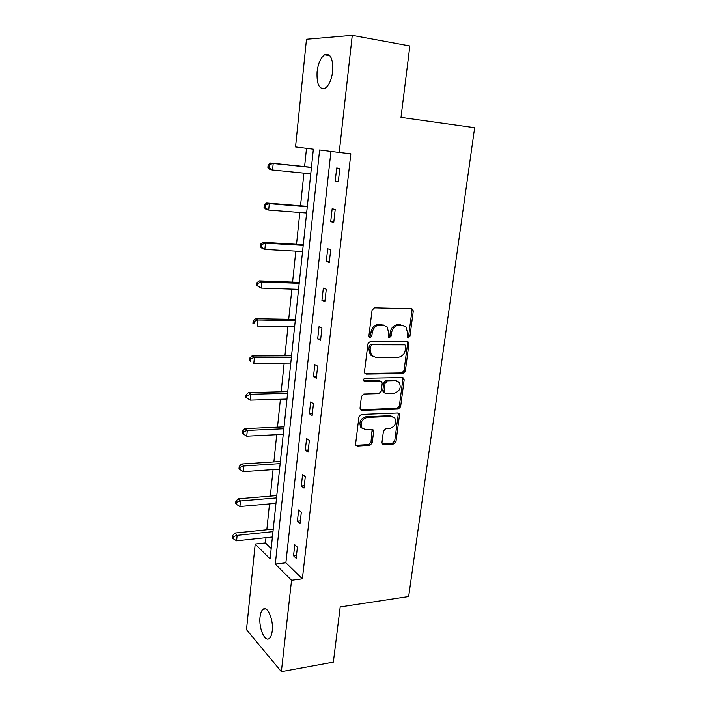 <?xml version="1.0" encoding="UTF-8"?>
<svg xmlns="http://www.w3.org/2000/svg" width="707" height="707" viewBox="0 0 707 707"><rect width="100%" height="100%" fill="white"/><g stroke="black" fill="none" stroke-linecap="round" stroke-linejoin="round"><path stroke-width="1.06" d="M408.346 337.76L409.963 336.134L413.277 311.133L412.755 309.251L411.58 308.712L374.471 307.828L372.059 310.205L368.913 335.834L369.24 337.089L370.176 337.522L371.847 335.86L372.253 332.564C373.243 327.907 375.797 325.379 379.906 324.964L383.026 325.008L387.091 326.89L388.673 332.714L388.594 337.23L389.477 337.646L391.13 335.993L391.545 332.741C392.535 328.136 395.045 325.635 399.057 325.229L402.106 325.273L405.986 327.041L407.586 332.882L407.161 336.108L407.497 337.372L408.346 337.76M407.356 337.177L408.655 335.595L411.951 310.647L411.377 308.712M369.142 336.947L370.592 335.304L370.998 332.016L372.253 332.564M388.47 337.062L389.84 335.454L390.255 332.202L391.545 332.741M260.043 616.946C260.485 613.075 261.493 610.521 263.066 609.275C267.432 605.351 273.689 619.756 272.239 630.874C271.788 634.7 270.79 637.228 269.243 638.448C264.727 642.336 258.638 627.798 260.043 616.946M317.081 71.734C318.177 63.33 320.669 57.691 324.566 54.81C330.469 53.043 333.174 58.566 332.67 71.389C331.521 79.785 329.038 85.379 325.229 88.163C319.281 89.895 316.568 84.425 317.081 71.734M381.974 442.414L382.328 443.934L383.689 444.544L393.719 443.961L395.982 441.619L399.49 415.186L399.093 413.586L397.802 413.003L361.304 414.452L358.944 416.838L355.612 443.908L355.957 445.41L357.397 446.073L369.885 445.348L372.2 442.971L373.65 431.535L373.287 429.997L371.9 429.37L365.722 429.67L361.949 427.929C359.969 422.68 361.737 419.18 367.251 417.413L391.263 416.423L394.771 417.996C396.83 423.157 395.133 426.666 389.69 428.504L385.739 428.689L383.441 431.049L381.974 442.414M352.263 35.35L409.857 45.973L400.984 117.397L474.636 127.72L408.655 596.54L340.2 606.933L333.351 662.114L281.368 671.65L246.504 629.672L255.2 544.063L270.101 558.91L313.36 149.204L295.535 146.941L306.476 39.256L352.263 35.35L339.21 152.482L319.608 149.99L275.306 564.089L291.549 580.279L281.368 671.65M330.938 151.431L285.875 562.799L302.375 578.839L350.84 153.817L339.21 152.482M302.375 578.839L291.549 580.279M403.017 373.552L405.314 371.228L408.938 343.894L408.46 342.108L407.241 341.552L370.327 341.41L367.932 343.796L364.485 371.802L364.909 373.49L366.279 374.127L403.017 373.552L401.726 372.942L404.024 370.618L407.63 343.337L407.144 341.552L408.46 342.108M404.174 379.836L400.613 406.711L398.324 409.053L361.798 410.405L360.393 409.751L360.013 408.169L361.454 396.424L363.822 394.038L378.872 393.622L381.206 391.254L382.195 383.503L381.771 381.833L380.446 381.223L364.741 381.541L363.778 381.091C363.204 379.659 363.654 378.713 365.148 378.254L402.486 377.582L403.741 378.148L404.174 379.836L402.884 379.208L399.34 406.039L400.613 406.711M306.502 148.329L304.602 166.613M303.922 173.144L300.528 205.781M299.83 212.48L296.525 244.277M295.809 251.126L292.583 282.111M291.858 289.11L288.721 319.299M287.979 326.44L284.912 355.86M284.161 363.142L281.174 391.802M280.405 399.225L277.498 427.152M276.711 434.699L273.883 461.927M273.079 469.589L270.321 496.128M269.508 503.914L266.822 529.773M266 537.673L265.452 542.941L271.196 548.526M265.452 542.941L255.2 544.063M285.875 562.799L275.306 564.089M293.546 555.799L294.775 544.77L297.4 547.183L296.162 558.265L293.546 555.799L296.48 555.455M297.4 521.183L298.646 509.959L301.315 512.213L300.06 523.489L297.4 521.183L300.342 520.891M301.315 485.974L302.587 474.565L305.3 476.651L304.019 488.113L301.315 485.974L304.284 485.744M305.3 450.165L306.591 438.552L309.348 440.461L308.04 452.127L305.3 450.165L308.279 449.988M309.357 413.736L310.665 401.921L313.466 403.644L312.14 415.513L309.357 413.736L312.353 413.622M313.475 376.663L314.809 364.644L317.664 366.182L316.312 378.263L313.475 376.663L316.497 376.61M317.673 338.936L319.034 326.705L321.932 328.048L320.554 340.341L317.673 338.936L320.713 338.953M321.941 300.537L323.329 288.085L326.281 289.225L324.875 301.748L321.941 300.537L324.999 300.625M326.289 261.457L327.703 248.776L330.699 249.704L329.276 262.447L326.289 261.457L329.365 261.608M330.717 221.653L332.157 208.751L335.206 209.458L333.757 222.44L330.717 221.653L333.819 221.883M335.224 181.133L336.691 167.983L339.793 168.469L338.317 181.69L335.224 181.133L338.344 181.434M403.326 325.432L402.106 325.273M390.255 332.202C391.245 327.615 393.746 325.114 397.758 324.707L400.798 324.752M384.369 325.193L383.026 325.008M370.998 332.016C371.979 327.376 374.524 324.849 378.625 324.442L381.745 324.486M364.918 373.499L401.726 372.942M405.791 346.457L405.465 345.21L404.598 344.822L372.218 344.76L370.539 346.421L370.115 349.877L371.564 355.444L375.832 357.433L397.935 357.309C401.894 356.841 404.369 354.348 405.35 349.832L405.791 346.457M404.121 344.609L404.598 344.822M372.845 356.584L370.309 354.852L368.86 349.293L369.284 345.856L370.954 344.194L403.299 344.265M360.358 409.698L397.06 408.363L399.34 406.039M380.569 381.232L379.191 380.587L363.645 380.896M394.197 393.198C399.773 391.369 401.443 387.79 399.216 382.46L395.805 380.914L387.374 381.091L385.041 383.441L384.051 391.183L384.467 392.827L385.783 393.437L394.197 393.198M397.157 381.1L394.524 380.286L395.805 380.914M384.422 392.774L383.203 392.173L382.796 390.529L383.786 382.805L386.11 380.454L394.524 380.286M402.884 379.208L402.495 377.582M392.871 416.644L390.008 415.725L391.263 416.423M362.594 428.628L360.738 427.196C358.758 421.955 360.517 418.464 366.023 416.706L390.008 415.725M355.877 445.286L368.665 444.579L370.981 442.211L372.129 429.37M382.231 443.784L392.465 443.209L394.727 440.876L398.218 414.488L397.908 413.003M311.451 167.32L270.516 163.061L273.194 163.511L272.566 169.998L310.762 173.825M311.433 167.488L273.194 163.511L268.121 164.828L267.873 167.418L268.934 167.603L269.181 165.005M268.934 167.603L272.566 169.998L269.897 169.512L267.873 167.418M268.121 164.828L270.516 163.061M307.333 206.338L266.672 203.024L269.296 203.687L268.678 210.059L306.626 213.001M307.28 206.771L269.296 203.687L265.328 205.163L264.285 204.889L264.038 207.434L265.081 207.708L265.328 205.163M265.081 207.708L268.678 210.059L266.062 209.36L264.038 207.434M264.285 204.889L266.672 203.024M303.285 244.675L262.889 242.28L265.47 243.155L264.86 249.421L302.561 251.498M303.206 245.373L265.47 243.155L261.537 244.595L260.512 244.242L260.273 246.743L261.298 247.105L261.537 244.595M261.298 247.105L264.86 249.421L262.288 248.511L260.273 246.743M260.512 244.242L262.889 242.28M299.3 282.358L259.169 280.856L261.714 281.934L261.113 288.085L298.566 289.331M299.202 283.313L261.714 281.934L257.816 283.348L256.8 282.906L256.57 285.363L257.578 285.805L257.816 283.348M257.578 285.805L261.113 288.085L256.57 285.363M256.8 282.906L259.169 280.856M295.393 319.405L255.519 318.76L258.02 320.024L257.428 326.068L294.642 326.528M295.261 320.607L258.02 320.024L254.158 321.411L253.159 320.898L252.929 323.311L253.919 323.833L254.158 321.411M253.919 323.833L252.929 323.311M253.159 320.898L255.519 318.76M291.549 355.824L251.931 356.001L254.387 357.468L253.813 363.407L290.78 363.089M291.39 357.265L254.387 357.468L250.561 358.82L249.58 358.237L249.35 360.605L250.331 361.197L250.561 358.82M250.331 361.197L249.35 360.605M249.58 358.237L251.931 356.001M287.767 391.643L248.396 392.624L250.817 394.259L250.251 400.1L286.98 399.031M287.59 393.313L250.817 394.259L247.026 395.593L246.063 394.93L245.842 397.263L246.796 397.926L247.026 395.593M250.251 400.1L246.796 397.926M246.063 394.93L248.396 392.624M284.046 426.86L244.931 428.619L247.309 430.43L246.752 436.175L283.251 434.381M283.843 428.751L247.309 430.43L243.553 431.738L242.607 431.005L242.386 433.303L243.332 434.036L243.553 431.738M246.752 436.175L243.332 434.036M242.607 431.005L244.931 428.619M280.387 461.503L241.52 464.004L243.862 465.993L243.314 471.64L279.583 469.148M280.166 463.615L243.862 465.993L240.133 467.274L239.205 466.479L238.993 468.732L239.92 469.536L240.133 467.274M243.314 471.64L239.92 469.536M239.205 466.479L241.52 464.004M276.791 495.589L238.171 498.806L240.468 500.963L239.929 506.504L275.969 503.34M276.543 497.905L240.468 500.963L236.774 502.217L235.864 501.351L235.652 503.57L236.562 504.436L236.774 502.217M239.929 506.504L236.562 504.436M235.864 501.351L238.171 498.806M273.247 529.119L234.865 533.043L237.137 535.349L236.606 540.802L272.416 536.984M272.982 531.629L237.137 535.349L233.478 536.578L232.576 535.65L232.364 537.833L233.266 538.761L233.478 536.578M236.606 540.802L233.266 538.761M232.576 535.65L234.865 533.043M408.655 335.595L409.963 336.134M370.592 335.304L371.847 335.86M389.84 335.454L391.13 335.993M397.758 324.707L399.057 325.229M378.625 324.442L379.906 324.964M411.951 310.647L413.277 311.133M365.042 373.499L366.279 374.127M407.63 343.337L408.938 343.894M404.024 370.618L405.314 371.228M370.954 344.194L372.218 344.76M369.284 345.856L370.539 346.421M368.86 349.293L370.115 349.877M397.06 408.363L398.324 409.053M360.588 409.707L361.798 410.405M379.191 380.587L380.446 381.223M363.716 381.002L364.741 381.541M386.11 380.454L387.374 381.091M383.786 382.805L385.041 383.441M382.796 390.529L384.051 391.183M366.023 416.706L367.251 417.413M372.421 430.802L373.65 431.535M370.981 442.211L372.2 442.971M368.665 444.579L369.885 445.348M356.195 445.304L357.397 446.073M398.218 414.488L399.49 415.186M394.727 440.876L395.982 441.619M392.465 443.209L393.719 443.961M382.452 443.784L383.689 444.544M263.066 609.275L265.54 608.913M324.566 54.81L329.877 55.712M411.43 308.765L412.755 309.251M370.309 354.852L371.564 355.444M383.203 392.173L384.467 392.827M402.566 377.582L403.741 378.148M360.738 427.196L361.949 427.929M372.262 429.388L373.287 429.997M398.05 413.012L399.093 413.586"/></g></svg>
